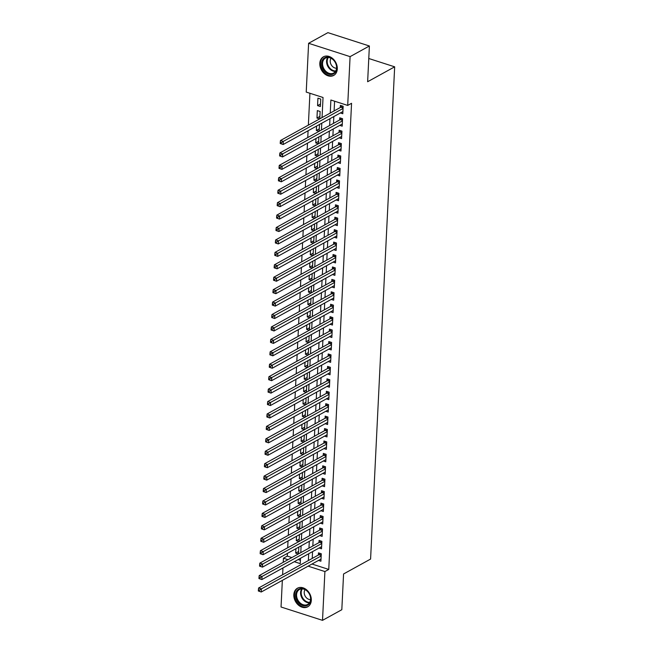 <?xml version="1.0" encoding="UTF-8"?>
<svg xmlns="http://www.w3.org/2000/svg" width="653" height="653" viewBox="0 0 653 653"><rect width="100%" height="100%" fill="white"/><g stroke="black" fill="none" stroke-linecap="round" stroke-linejoin="round"><path stroke-width="0.98" d="M337.299 68.94A10.628 8.105 61.1 0 1 333.691 75.43A10.628 8.105 61.1 0 1 324.361 73.667A10.628 8.105 61.1 0 1 319.815 63.308A10.628 8.105 61.1 0 1 323.423 56.819A10.628 8.105 61.1 0 1 332.752 58.59A10.628 8.105 61.1 0 1 337.299 68.94M311.31 600.336A10.628 8.105 61.1 0 1 307.702 606.825A10.628 8.105 61.1 0 1 298.372 605.062A10.628 8.105 61.1 0 1 293.826 594.703A10.628 8.105 61.1 0 1 297.433 588.214A10.628 8.105 61.1 0 1 306.763 589.977A10.628 8.105 61.1 0 1 311.31 600.336M322.051 117.581L323.039 97.493L306.224 92.081L308.608 43.294L327.912 32.65L369.386 45.996L367.639 81.731L394.665 66.826L370.586 559.066L343.568 573.971L341.821 609.706L322.517 620.35L281.043 607.004L282.341 580.378M282.618 574.754L282.953 567.947M283.222 562.323L283.426 558.217L287.997 559.686M287.418 553.385L287.287 556.087L283.426 558.217M309.922 93.273L308.363 125.131M308.085 130.755L307.759 137.563M307.481 143.187L307.147 149.994M306.869 155.618L306.543 162.426M306.265 168.05L305.93 174.857M305.653 180.481L305.326 187.289M305.049 192.913L304.714 199.72M304.437 205.336L304.11 212.143M303.833 217.767L303.498 224.575M303.221 230.199L302.894 237.006M302.617 242.63L302.282 249.438M302.012 255.062L301.678 261.869M301.4 267.493L301.066 274.301M300.796 279.917L300.462 286.732M300.184 292.348L299.849 299.156M299.58 304.78L299.245 311.587M298.968 317.211L298.633 324.019M298.364 329.643L298.029 336.45M297.752 342.074L297.417 348.882M297.148 354.506L296.813 361.313M296.535 366.929L296.201 373.736M295.931 379.36L295.597 386.168M295.319 391.792L294.985 398.599M294.715 404.223L294.381 411.031M294.103 416.655L293.768 423.462M293.499 429.086L293.164 435.894M292.887 441.518L292.56 448.325M292.283 453.941L291.948 460.749M291.671 466.373L291.344 473.18M291.067 478.804L290.732 485.612M290.454 491.236L290.128 498.043M289.85 503.667L289.516 510.475M289.238 516.099L288.912 522.906M288.634 528.522L288.3 535.329M288.022 540.953L287.695 547.761M340.368 112.953L342.792 113.736L343.16 106.276L340.36 105.378L340.254 107.549M339.764 125.384L342.188 126.168L342.556 118.707L339.748 117.809L339.642 119.981M339.152 137.816L341.576 138.599L341.943 131.139L339.144 130.233L339.038 132.412M338.548 150.247L340.972 151.023L341.339 143.57L338.532 142.664L338.425 144.844M337.936 162.679L340.36 163.454L340.727 156.002L337.928 155.096L337.821 157.275M337.332 175.11L339.756 175.886L340.123 168.425L337.315 167.527L337.209 169.698M336.719 187.533L339.144 188.317L339.511 180.857L336.711 179.959L336.605 182.13M336.115 199.965L338.54 200.749L338.907 193.288L336.099 192.39L335.993 194.561M335.511 212.396L337.928 213.18L338.295 205.719L335.495 204.813L335.389 206.993M334.899 224.828L337.323 225.603L337.691 218.151L334.883 217.245L334.777 219.424M334.295 237.259L336.719 238.035L337.079 230.582L334.279 229.676L334.173 231.856M333.683 249.691L336.107 250.466L336.475 243.006L333.667 242.108L333.561 244.287M333.079 262.114L335.503 262.898L335.862 255.437L333.063 254.539L332.957 256.711M332.467 274.546L334.891 275.329L335.258 267.869L332.45 266.971L332.344 269.142M331.863 286.977L334.287 287.761L334.646 280.3L331.846 279.402L331.74 281.574M331.251 299.409L333.675 300.192L334.042 292.732L331.234 291.826L331.128 294.005M330.647 311.84L333.071 312.616L333.43 305.163L330.63 304.257L330.524 306.437M330.034 324.272L332.459 325.047L332.826 317.595L330.026 316.689L329.912 318.868M329.43 336.703L331.855 337.479L332.214 330.018L329.414 329.12L329.308 331.291M328.818 349.126L331.242 349.91L331.61 342.45L328.81 341.552L328.704 343.723M328.214 361.558L330.638 362.342L330.998 354.881L328.198 353.983L328.092 356.154M327.602 373.989L330.026 374.773L330.394 367.312L327.594 366.415L327.488 368.586M326.998 386.421L329.422 387.205L329.781 379.744L326.982 378.838L326.875 381.017M326.386 398.852L328.81 399.628L329.177 392.175L326.378 391.269L326.271 393.449M325.782 411.284L328.206 412.059L328.573 404.607L325.765 403.701L325.659 405.88M325.17 423.715L327.594 424.491L327.961 417.03L325.161 416.132L325.055 418.304M324.565 436.139L326.99 436.922L327.357 429.462L324.549 428.564L324.443 430.735M323.953 448.57L326.378 449.354L326.745 441.893L323.945 440.995L323.839 443.167M323.349 461.002L325.774 461.785L326.141 454.325L323.333 453.419L323.227 455.598M322.737 473.433L325.161 474.209L325.529 466.756L322.729 465.85L322.623 468.03M322.133 485.865L324.557 486.64L324.925 479.188L322.117 478.282L322.011 480.461M321.521 498.296L323.945 499.072L324.312 491.611L321.513 490.713L321.407 492.884M320.917 510.719L323.341 511.503L323.708 504.043L320.901 503.145L320.794 505.316M320.313 523.151L322.729 523.935L323.096 516.474L320.296 515.576L320.19 517.747M319.701 535.582L322.125 536.366L322.492 528.906L319.684 528.008L319.578 530.179M319.097 548.014L321.521 548.798L321.88 541.337L319.08 540.431L318.974 542.61M298.609 551.499L295.687 553.107L295.899 548.708M299.221 539.068L296.291 540.676L296.511 536.276M299.825 526.636L296.903 528.253L297.115 523.845M300.437 514.205L297.507 515.821L297.727 511.413M301.041 501.773L298.119 503.39L298.331 498.99M301.653 489.342L298.723 490.958L298.943 486.558M302.257 476.919L299.335 478.527L299.547 474.127M302.87 464.487L299.939 466.095L300.16 461.695M303.474 452.056L300.551 453.664L300.764 449.264M304.086 439.624L301.155 441.24L301.376 436.833M304.69 427.193L301.768 428.809L301.98 424.409M305.302 414.761L302.372 416.377L302.592 411.978M305.906 402.33L302.984 403.946L303.196 399.546M306.518 389.906L303.588 391.514L303.808 387.115M307.122 377.475L304.2 379.083L304.412 374.683M307.734 365.043L304.804 366.659L305.024 362.252M308.338 352.612L305.416 354.228L305.628 349.82M308.951 340.18L306.02 341.797L306.241 337.397M309.555 327.749L306.632 329.365L306.845 324.965M310.167 315.317L307.236 316.934L307.449 312.534M310.771 302.894L307.849 304.502L308.061 300.102M311.375 290.463L308.453 292.071L308.665 287.671M311.987 278.031L309.065 279.647L309.277 275.24M312.591 265.6L309.669 267.216L309.881 262.808M313.203 253.168L310.281 254.784L310.493 250.385M313.807 240.737L310.885 242.353L311.097 237.953M314.42 228.313L311.489 229.921L311.71 225.522M315.024 215.882L312.101 217.49L312.314 213.09M315.636 203.45L312.705 205.066L312.926 200.659M316.24 191.019L313.318 192.635L313.53 188.227M316.852 178.587L313.922 180.204L314.142 175.804M317.456 166.156L314.534 167.772L314.746 163.372M318.068 153.724L315.138 155.341L315.358 150.941M318.672 141.301L315.75 142.909L315.962 138.509M319.284 128.87L316.354 130.478L316.574 126.078M319.888 116.438L316.966 118.054L317.325 110.594L320.133 111.492L319.774 118.846M287.287 556.087L291.858 557.564M298.127 559.572L300.404 560.307M298.494 553.899L298.829 547.092M298.364 553.973L295.687 553.107M299.098 541.476L299.433 534.66M298.976 541.541L296.291 540.676M299.711 529.044L300.045 522.237M299.58 529.11L296.903 528.253M300.315 516.613L300.649 509.805M300.192 516.678L297.507 515.821M300.927 504.181L301.262 497.374M300.796 504.255L298.119 503.39M301.531 491.75L301.866 484.942M301.408 491.823L298.723 490.958M302.143 479.318L302.478 472.511M302.012 479.392L299.335 478.527M302.747 466.887L303.082 460.079M302.625 466.96L299.939 466.095M303.359 454.464L303.694 447.656M303.229 454.529L300.551 453.664M303.963 442.032L304.298 435.225M303.841 442.097L301.155 441.24M304.576 429.601L304.91 422.793M304.445 429.666L301.768 428.809M305.18 417.169L305.514 410.362M305.057 417.243L302.372 416.377M305.792 404.738L306.126 397.93M305.661 404.811L302.984 403.946M306.396 392.306L306.73 385.499M306.273 392.38L303.588 391.514M307.008 379.883L307.343 373.067M306.877 379.948L304.2 379.083M307.612 367.451L307.947 360.644M307.49 367.517L304.804 366.659M308.224 355.02L308.551 348.212M308.094 355.085L305.416 354.228M308.828 342.588L309.163 335.781M308.706 342.662L306.02 341.797M309.44 330.157L309.767 323.349M309.31 330.23L306.632 329.365M310.044 317.725L310.379 310.918M309.922 317.799L307.236 316.934M310.657 305.294L310.983 298.486M310.526 305.367L307.849 304.502M311.261 292.87L311.595 286.063M311.138 292.936L308.453 292.071M311.873 280.439L312.199 273.631M311.742 280.504L309.065 279.647M312.477 268.008L312.811 261.2M312.354 268.073L309.669 267.216M313.089 255.576L313.416 248.769M312.958 255.649L310.281 254.784M313.693 243.145L314.028 236.337M313.562 243.218L310.885 242.353M314.297 230.713L314.632 223.906M314.175 230.787L311.489 229.921M314.909 218.282L315.244 211.474M314.779 218.355L312.101 217.49M315.513 205.858L315.848 199.051M315.391 205.924L312.705 205.066M316.125 193.427L316.46 186.619M315.995 193.492L313.318 192.635M316.729 180.995L317.064 174.188M316.607 181.061L313.922 180.204M317.342 168.564L317.676 161.756M317.211 168.637L314.534 167.772M317.946 156.132L318.28 149.325M317.823 156.206L315.138 155.341M318.558 143.701L318.893 136.893M318.427 143.774L315.75 142.909M319.162 131.277L319.497 124.462M319.039 131.343L316.354 130.478M319.644 118.911L316.966 118.054M320.378 106.521L320.737 99.06L317.938 98.162L317.57 105.623L320.378 106.521M311.979 564.029L328.761 569.432L351.559 103.296L347.698 105.427L330.883 100.015L330.247 113.067M334.581 101.207L334.107 110.937M333.83 116.561L333.503 123.368M333.226 128.992L332.891 135.8M332.614 141.423L332.287 148.231M332.01 153.855L331.675 160.662M331.398 166.278L331.071 173.086M330.793 178.71L330.459 185.517M330.181 191.141L329.855 197.949M329.577 203.573L329.243 210.38M328.965 216.004L328.639 222.812M328.361 228.436L328.026 235.243M327.749 240.867L327.422 247.675M327.145 253.291L326.81 260.098M326.541 265.722L326.206 272.53M325.929 278.154L325.594 284.961M325.325 290.585L324.99 297.393M324.712 303.016L324.378 309.824M324.108 315.448L323.774 322.256M323.496 327.871L323.162 334.687M322.892 340.303L322.558 347.11M322.28 352.734L321.945 359.542M321.676 365.166L321.341 371.973M321.064 377.597L320.729 384.405M320.46 390.029L320.125 396.836M319.848 402.46L319.513 409.268M319.244 414.884L318.909 421.691M318.631 427.315L318.305 434.123M318.027 439.747L317.693 446.554M317.415 452.178L317.089 458.986M316.811 464.61L316.476 471.417M316.199 477.041L315.872 483.849M315.595 489.472L315.26 496.28M314.983 501.896L314.656 508.703M314.379 514.327L314.044 521.135M313.767 526.759L313.44 533.566M313.162 539.19L312.828 545.998M312.558 551.622L312.224 558.429M318.484 560.445L320.909 561.221L321.276 553.768L318.468 552.862L318.362 555.042M394.665 66.826L368.774 58.501M369.386 45.996L350.09 56.64L347.698 105.427M308.608 43.294L350.09 56.64M328.761 569.432L324.9 571.563L322.517 620.35M308.118 566.159L324.9 571.563M329.969 118.691L329.643 125.498M329.365 131.122L329.03 137.93M328.753 143.554L328.426 150.361M328.149 155.977L327.814 162.785M327.537 168.409L327.21 175.216M326.933 180.84L326.598 187.648M326.32 193.272L325.994 200.079M325.716 205.703L325.382 212.511M325.112 218.135L324.778 224.942M324.5 230.558L324.166 237.374M323.896 242.989L323.561 249.797M323.284 255.421L322.949 262.228M322.68 267.852L322.345 274.66M322.068 280.284L321.733 287.091M321.464 292.715L321.129 299.523M320.852 305.147L320.517 311.954M320.248 317.57L319.913 324.378M319.635 330.002L319.301 336.809M319.031 342.433L318.697 349.241M318.419 354.865L318.084 361.672M317.815 367.296L317.48 374.104M317.203 379.728L316.868 386.535M316.599 392.159L316.264 398.967M315.987 404.582L315.66 411.39M315.383 417.014L315.048 423.821M314.77 429.445L314.444 436.253M314.166 441.877L313.832 448.684M313.554 454.308L313.228 461.116M312.95 466.74L312.616 473.547M312.338 479.163L312.012 485.971M311.734 491.595L311.399 498.402M311.122 504.026L310.795 510.834M310.518 516.458L310.183 523.265M309.914 528.889L309.579 535.697M309.302 541.321L308.967 548.128M308.698 553.752L308.363 560.56M294.266 561.702L300.241 563.629L300.502 558.266M300.78 552.642L301.106 545.835M301.384 540.211L301.719 533.403M301.996 527.779L302.323 520.972M302.6 515.356L302.935 508.548M303.212 502.924L303.539 496.117M303.816 490.493L304.151 483.685M304.429 478.061L304.755 471.254M305.033 465.63L305.367 458.822M305.645 453.198L305.971 446.391M306.249 440.767L306.584 433.959M306.861 428.344L307.188 421.536M307.465 415.912L307.8 409.105M308.069 403.481L308.404 396.673M308.681 391.049L309.016 384.242M309.285 378.618L309.62 371.81M309.897 366.186L310.232 359.379M310.502 353.763L310.836 346.955M311.114 341.331L311.448 334.524M311.718 328.9L312.052 322.092M312.33 316.468L312.665 309.661M312.934 304.037L313.269 297.229M313.546 291.605L313.881 284.798M314.15 279.174L314.485 272.366M314.762 266.751L315.097 259.943M315.366 254.319L315.701 247.511M315.979 241.888L316.305 235.08M316.583 229.456L316.917 222.649M317.195 217.025L317.521 210.217M317.799 204.593L318.133 197.786M318.411 192.17L318.737 185.354M319.015 179.738L319.35 172.931M319.627 167.307L319.954 160.499M320.231 154.875L320.566 148.068M320.843 142.444L321.17 135.636M321.447 130.012L321.782 123.205M320.501 104.007L317.57 105.623M321.194 555.409L318.982 554.699L258.604 587.994L261.412 588.892L321.17 555.94M259.519 590.108L261.412 588.892L261.257 592.002L258.335 590.989L259.461 591.357L259.519 590.108L258.4 589.749L258.335 590.989M321.015 559.05L261.257 592.002L259.461 591.357M318.982 554.699A1.363 0.686 107.8 0 0 319.276 554.454L320.166 553.409M258.604 587.994L258.4 589.749M310.755 599.609A9.199 7.012 61.1 0 1 302.772 605.568A9.199 7.012 61.1 0 1 295.621 594.744A9.199 7.012 61.1 0 1 303.596 588.786A9.199 7.012 61.1 0 1 310.755 599.609M296.568 594.712A8.513 6.489 -118.9 0 0 300.209 603.005A8.513 6.489 -118.9 0 0 307.685 604.425A8.513 6.489 -118.9 0 0 310.575 599.217A8.513 6.489 -118.9 0 0 306.934 590.924A8.513 6.489 -118.9 0 0 299.458 589.512A8.513 6.489 -118.9 0 0 296.568 594.712M305.057 589.651A6.065 4.62 -118.9 0 0 304.216 592.255A6.065 4.62 -118.9 0 0 310.55 599.609M298.299 587.822A10.562 8.048 -118.9 0 0 298.086 587.929A10.562 8.048 -118.9 0 0 294.495 594.385A10.562 8.048 -118.9 0 0 299.017 604.67A10.562 8.048 -118.9 0 0 308.281 606.425A10.562 8.048 -118.9 0 0 308.494 606.302M332.606 74.271A9.199 7.012 61.1 0 1 322.419 67.871A9.199 7.012 61.1 0 1 325.749 57.301A9.199 7.012 61.1 0 1 335.936 63.7A9.199 7.012 61.1 0 1 332.606 74.271M326.386 57.717A8.513 6.489 -118.9 0 0 325.447 58.117A8.513 6.489 -118.9 0 0 323.57 68.116A8.513 6.489 -118.9 0 0 332.736 73.43A8.513 6.489 -118.9 0 0 333.675 73.03A8.513 6.489 -118.9 0 0 335.552 63.031A8.513 6.489 -118.9 0 0 326.386 57.717M331.047 58.256A6.065 4.62 -118.9 0 0 331.153 64.696A6.065 4.62 -118.9 0 0 336.54 68.214M324.288 56.427A10.562 8.048 -118.9 0 0 324.076 56.542A10.562 8.048 -118.9 0 0 321.749 68.932A10.562 8.048 -118.9 0 0 333.112 75.528A10.562 8.048 -118.9 0 0 334.271 75.03A10.562 8.048 -118.9 0 0 334.483 74.907M321.798 542.978L319.595 542.268L259.217 575.562L262.016 576.468L321.774 543.508M260.123 577.676L262.016 576.468L261.861 579.57L258.947 578.566L260.065 578.925L260.123 577.676L259.004 577.317L258.947 578.566M321.627 546.618L261.861 579.57L260.065 578.925M319.595 542.268A1.363 0.686 107.8 0 0 319.88 542.023L320.778 540.978M259.217 575.562L259.004 577.317M322.411 530.546L320.199 529.836L259.821 563.131L262.62 564.037L322.386 531.077M260.735 565.253L262.62 564.037L262.473 567.139L259.551 566.135L260.669 566.494L260.735 565.253L259.616 564.886L259.551 566.135M322.231 534.187L262.473 567.139L260.669 566.494M320.199 529.836A1.363 0.686 107.8 0 0 320.492 529.591L321.382 528.546M259.821 563.131L259.616 564.886M323.015 518.123L320.803 517.405L260.433 550.699L263.232 551.605L322.99 518.653M261.339 552.822L263.232 551.605L263.077 554.715L260.163 553.703L261.282 554.062L261.339 552.822L260.221 552.462L260.163 553.703M322.843 521.755L263.077 554.715L261.282 554.062M320.803 517.405A1.363 0.686 107.8 0 0 321.096 517.16L321.994 516.123M260.433 550.699L260.221 552.462M323.627 505.691L321.415 504.981L261.037 538.276L263.836 539.174L323.602 506.222M261.951 540.39L263.836 539.174L263.69 542.284L260.767 541.272L261.886 541.631L261.951 540.39L260.833 540.031L260.767 541.272M323.447 509.332L263.69 542.284L261.886 541.631M321.415 504.981A1.363 0.686 107.8 0 0 321.709 504.728L322.598 503.692M261.037 538.276L260.833 540.031M324.231 493.26L322.019 492.55L261.649 525.845L264.449 526.742L324.206 493.79M262.555 527.959L264.449 526.742L264.294 529.852L261.38 528.84L262.498 529.199L262.555 527.959L261.437 527.6L261.38 528.84M324.051 496.9L264.294 529.852L262.498 529.199M322.019 492.55A1.363 0.686 107.8 0 0 322.313 492.297L323.211 491.26M261.649 525.845L261.437 527.6M324.843 480.828L322.631 480.118L262.253 513.413L265.053 514.311L324.819 481.359M263.167 515.527L265.053 514.311L264.906 517.421L261.984 516.409L263.102 516.776L263.167 515.527L262.049 515.168L261.984 516.409M324.663 484.469L264.906 517.421L263.102 516.776M322.631 480.118A1.363 0.686 107.8 0 0 322.925 479.865L323.815 478.829M262.253 513.413L262.049 515.168M325.447 468.397L323.235 467.687L262.865 500.982L265.665 501.879L325.423 468.927M263.771 503.096L265.665 501.879L265.51 504.989L262.596 503.977L263.714 504.345L263.771 503.096L262.653 502.737L262.596 503.977M325.267 472.037L265.51 504.989L263.714 504.345M323.235 467.687A1.363 0.686 107.8 0 0 323.529 467.442L324.427 466.397M262.865 500.982L262.653 502.737M326.059 455.965L323.847 455.255L263.469 488.55L266.269 489.456L326.035 456.496M264.383 490.672L266.269 489.456L266.122 492.558L263.2 491.554L264.318 491.913L264.383 490.672L263.257 490.305L263.2 491.554M325.88 459.606L266.122 492.558L264.318 491.913M323.847 455.255A1.363 0.686 107.8 0 0 324.141 455.01L325.031 453.966M263.469 488.55L263.257 490.305M326.663 443.542L324.451 442.824L264.081 476.119L266.881 477.025L326.639 444.073M264.987 478.241L266.881 477.025L266.726 480.135L263.812 479.122L264.93 479.482L264.987 478.241L263.869 477.874L263.812 479.122M326.484 447.174L266.726 480.135L264.93 479.482M324.451 442.824A1.363 0.686 107.8 0 0 324.745 442.579L325.643 441.542M264.081 476.119L263.869 477.874M327.275 431.111L325.063 430.4L264.685 463.687L267.485 464.593L327.251 431.641M265.6 465.809L267.485 464.593L267.338 467.703L264.416 466.691L265.534 467.05L265.6 465.809L264.473 465.45L264.416 466.691M327.096 434.743L267.338 467.703L265.534 467.05M325.063 430.4A1.363 0.686 107.8 0 0 325.357 430.147L326.247 429.111M264.685 463.687L264.473 465.45M327.879 418.679L325.667 417.969L265.289 451.264L268.097 452.162L327.855 419.21M266.204 453.378L268.097 452.162L267.942 455.272L265.02 454.259L266.146 454.619L266.204 453.378L265.085 453.019L265.02 454.259M327.7 422.32L267.942 455.272L266.146 454.619M325.667 417.969A1.363 0.686 107.8 0 0 325.961 417.716L326.859 416.679M265.289 451.264L265.085 453.019M328.492 406.248L326.28 405.537L265.902 438.832L268.701 439.73L328.459 406.778M266.816 440.946L268.701 439.73L268.554 442.84L265.632 441.828L266.751 442.187L266.816 440.946L265.689 440.587L265.632 441.828M328.312 409.888L268.554 442.84L266.751 442.187M326.28 405.537A1.363 0.686 107.8 0 0 326.573 405.284L327.463 404.248M265.902 438.832L265.689 440.587M329.096 393.816L326.884 393.106L266.506 426.401L269.314 427.299L329.071 394.347M267.42 428.515L269.314 427.299L269.158 430.409L266.236 429.396L267.363 429.764L267.42 428.515L266.302 428.156L266.236 429.396M328.916 397.457L269.158 430.409L267.363 429.764M326.884 393.106A1.363 0.686 107.8 0 0 327.177 392.853L328.075 391.816M266.506 426.401L266.302 428.156M329.708 381.385L327.496 380.675L267.118 413.969L269.918 414.875L329.675 381.915M268.032 416.083L269.918 414.875L269.771 417.977L266.848 416.973L267.967 417.332L268.032 416.083L266.906 415.724L266.848 416.973M329.528 385.025L269.771 417.977L267.967 417.332M327.496 380.675A1.363 0.686 107.8 0 0 327.79 380.43L328.679 379.385M267.118 413.969L266.906 415.724M330.312 368.953L328.1 368.243L267.722 401.538L270.53 402.444L330.287 369.484M268.636 403.66L270.53 402.444L270.375 405.546L267.452 404.542L268.579 404.901L268.636 403.66L267.518 403.293L267.452 404.542M330.132 372.594L270.375 405.546L268.579 404.901M328.1 368.243A1.363 0.686 107.8 0 0 328.394 367.998L329.292 366.953M267.722 401.538L267.518 403.293M330.924 356.53L328.712 355.812L268.334 389.106L271.134 390.012L330.891 357.06M269.248 391.229L271.134 390.012L270.987 393.122L268.065 392.11L269.183 392.469L269.248 391.229L268.122 390.869L268.065 392.11M330.745 360.162L270.987 393.122L269.183 392.469M328.712 355.812A1.363 0.686 107.8 0 0 329.006 355.567L329.896 354.53M268.334 389.106L268.122 390.869M331.528 344.098L329.316 343.388L268.938 376.683L271.746 377.581L331.504 344.629M269.852 378.797L271.746 377.581L271.591 380.691L268.669 379.679L269.795 380.038L269.852 378.797L268.734 378.438L268.669 379.679M331.349 347.731L271.591 380.691L269.795 380.038M329.316 343.388A1.363 0.686 107.8 0 0 329.61 343.135L330.508 342.099M268.938 376.683L268.734 378.438M332.14 331.667L329.928 330.957L269.55 364.252L272.35 365.149L332.108 332.197M270.464 366.366L272.35 365.149L272.203 368.259L269.281 367.247L270.399 367.606L270.464 366.366L269.338 366.007L269.281 367.247M331.961 335.307L272.203 368.259L270.399 367.606M329.928 330.957A1.363 0.686 107.8 0 0 330.222 330.704L331.112 329.667M269.55 364.252L269.338 366.007M332.744 319.235L330.532 318.525L270.154 351.82L272.962 352.718L332.72 319.766M271.068 353.934L272.962 352.718L272.807 355.828L269.885 354.816L271.011 355.175L271.068 353.934L269.95 353.575L269.885 354.816M332.565 322.876L272.807 355.828L271.011 355.175M330.532 318.525A1.363 0.686 107.8 0 0 330.826 318.272L331.724 317.236M270.154 351.82L269.95 353.575M333.348 306.804L331.144 306.094L270.766 339.389L273.566 340.286L333.324 307.334M271.681 341.503L273.566 340.286L273.419 343.396L270.497 342.384L271.615 342.752L271.681 341.503L270.554 341.144L270.497 342.384M333.177 310.444L273.419 343.396L271.615 342.752M331.144 306.094A1.363 0.686 107.8 0 0 331.43 305.849L332.328 304.804M270.766 339.389L270.554 341.144M333.961 294.372L331.748 293.662L271.37 326.957L274.178 327.863L333.936 294.903M272.285 329.071L274.178 327.863L274.023 330.965L271.101 329.961L272.228 330.32L272.285 329.071L271.166 328.712L271.101 329.961M333.781 298.013L274.023 330.965L272.228 330.32M331.748 293.662A1.363 0.686 107.8 0 0 332.042 293.417L332.94 292.373M271.37 326.957L271.166 328.712M334.565 281.941L332.361 281.231L271.983 314.526L274.782 315.432L334.54 282.48M272.897 316.648L274.782 315.432L274.627 318.533L271.713 317.529L272.832 317.889L272.897 316.648L271.77 316.281L271.713 317.529M334.393 285.581L274.627 318.533L272.832 317.889M332.361 281.231A1.363 0.686 107.8 0 0 332.646 280.986L333.544 279.941M271.983 314.526L271.77 316.281M335.177 269.518L332.965 268.799L272.587 302.094L275.395 303L335.152 270.048M273.501 304.216L275.395 303L275.24 306.11L272.317 305.098L273.444 305.457L273.501 304.216L272.383 303.857L272.317 305.098M334.997 273.15L275.24 306.11L273.444 305.457M332.965 268.799A1.363 0.686 107.8 0 0 333.259 268.554L334.148 267.518M272.587 302.094L272.383 303.857M335.781 257.086L333.577 256.376L273.199 289.671L275.999 290.569L335.756 257.617M274.105 291.785L275.999 290.569L275.844 293.679L272.93 292.666L274.048 293.026L274.105 291.785L272.987 291.426L272.93 292.666M335.609 260.727L275.844 293.679L274.048 293.026M333.577 256.376A1.363 0.686 107.8 0 0 333.863 256.123L334.76 255.086M273.199 289.671L272.987 291.426M336.393 244.655L334.181 243.944L273.803 277.239L276.611 278.137L336.368 245.185M274.717 279.353L276.611 278.137L276.456 281.247L273.534 280.235L274.66 280.594L274.717 279.353L273.599 278.994L273.534 280.235M336.213 248.295L276.456 281.247L274.66 280.594M334.181 243.944A1.363 0.686 107.8 0 0 334.475 243.691L335.364 242.655M273.803 277.239L273.599 278.994M336.997 232.223L334.793 231.513L274.415 264.808L277.215 265.706L336.972 232.754M275.321 266.922L277.215 265.706L277.06 268.816L274.146 267.803L275.264 268.171L275.321 266.922L274.203 266.563L274.146 267.803M336.826 235.864L277.06 268.816L275.264 268.171M334.793 231.513A1.363 0.686 107.8 0 0 335.079 231.26L335.977 230.223M274.415 264.808L274.203 266.563M337.609 219.792L335.397 219.081L275.019 252.376L277.819 253.282L337.585 220.322M275.933 254.49L277.819 253.282L277.672 256.384L274.75 255.38L275.868 255.739L275.933 254.49L274.815 254.131L274.75 255.38M337.43 223.432L277.672 256.384L275.868 255.739M335.397 219.081A1.363 0.686 107.8 0 0 335.691 218.837L336.581 217.792M275.019 252.376L274.815 254.131M338.213 207.36L336.001 206.65L275.631 239.945L278.431 240.851L338.189 207.891M276.537 242.067L278.431 240.851L278.276 243.953L275.362 242.949L276.48 243.308L276.537 242.067L275.419 241.7L275.362 242.949M338.042 211.001L278.276 243.953L276.48 243.308M336.001 206.65A1.363 0.686 107.8 0 0 336.295 206.405L337.193 205.36M275.631 239.945L275.419 241.7M338.825 194.937L336.613 194.219L276.235 227.513L279.035 228.419L338.801 195.467M277.15 229.636L279.035 228.419L278.888 231.529L275.966 230.517L277.084 230.876L277.15 229.636L276.031 229.276L275.966 230.517M338.646 198.569L278.888 231.529L277.084 230.876M336.613 194.219A1.363 0.686 107.8 0 0 336.907 193.974L337.797 192.937M276.235 227.513L276.031 229.276M339.429 182.505L337.217 181.795L276.848 215.09L279.647 215.988L339.405 183.036M277.754 217.204L279.647 215.988L279.492 219.098L276.578 218.086L277.696 218.445L277.754 217.204L276.635 216.845L276.578 218.086M339.25 186.138L279.492 219.098L277.696 218.445M337.217 181.795A1.363 0.686 107.8 0 0 337.511 181.542L338.409 180.506M276.848 215.09L276.635 216.845M340.042 170.074L337.83 169.364L277.452 202.659L280.251 203.556L340.017 170.604M278.366 204.773L280.251 203.556L280.104 206.666L277.182 205.654L278.3 206.013L278.366 204.773L277.247 204.413L277.182 205.654M339.862 173.714L280.104 206.666L278.3 206.013M337.83 169.364A1.363 0.686 107.8 0 0 338.123 169.111L339.013 168.074M277.452 202.659L277.247 204.413M340.646 157.642L338.434 156.932L278.064 190.227L280.863 191.125L340.621 158.173M278.97 192.341L280.863 191.125L280.708 194.235L277.794 193.223L278.913 193.582L278.97 192.341L277.851 191.982L277.794 193.223M340.466 161.283L280.708 194.235L278.913 193.582M338.434 156.932A1.363 0.686 107.8 0 0 338.727 156.679L339.625 155.643M278.064 190.227L277.851 191.982M341.258 145.211L339.046 144.501L278.668 177.796L281.467 178.693L341.233 145.741M279.582 179.91L281.467 178.693L281.321 181.803L278.398 180.791L279.517 181.159L279.582 179.91L278.456 179.551L278.398 180.791M341.078 148.851L281.321 181.803L279.517 181.159M339.046 144.501A1.363 0.686 107.8 0 0 339.34 144.256L340.229 143.211M278.668 177.796L278.456 179.551M341.862 132.779L339.65 132.069L279.28 165.364L282.08 166.27L341.837 133.31M280.186 167.478L282.08 166.27L281.925 169.372L279.011 168.368L280.129 168.727L280.186 167.478L279.068 167.119L279.011 168.368M341.682 136.42L281.925 169.372L280.129 168.727M339.65 132.069A1.363 0.686 107.8 0 0 339.944 131.824L340.842 130.78M279.28 165.364L279.068 167.119M342.474 120.348L340.262 119.638L279.884 152.933L282.684 153.839L342.45 120.878M280.798 155.055L282.684 153.839L282.537 156.94L279.615 155.936L280.733 156.296L280.798 155.055L279.672 154.688L279.615 155.936M342.294 123.988L282.537 156.94L280.733 156.296M340.262 119.638A1.363 0.686 107.8 0 0 340.556 119.393L341.446 118.348M279.884 152.933L279.672 154.688M343.078 107.925L340.866 107.206L280.488 140.501L283.296 141.407L343.054 108.455M281.402 142.623L283.296 141.407L283.141 144.517L280.219 143.505L281.345 143.864L281.402 142.623L280.284 142.264L280.219 143.505M342.898 111.557L283.141 144.517L281.345 143.864M340.866 107.206A1.363 0.686 107.8 0 0 341.16 106.961L342.058 105.925M280.488 140.501L280.284 142.264M321.211 555.074L319.276 554.454M309.432 602.833A8.513 6.489 61.1 0 1 300.584 592.491A8.513 6.489 61.1 0 1 301.735 588.884M302.298 588.884A8.236 6.277 -118.9 0 0 301.196 592.353A8.236 6.277 -118.9 0 0 309.726 602.36M335.422 71.438A8.513 6.489 61.1 0 1 327.896 66.492A8.513 6.489 61.1 0 1 327.724 57.488M328.288 57.488A8.236 6.277 -118.9 0 0 328.467 66.173A8.236 6.277 -118.9 0 0 335.715 70.965M321.815 542.643L319.88 542.023M322.427 530.212L320.492 529.591M323.031 517.78L321.096 517.16M323.643 505.349L321.709 504.728M324.247 492.925L322.313 492.297M324.859 480.494L322.925 479.865M325.463 468.062L323.529 467.442M326.076 455.631L324.141 455.01M326.68 443.199L324.745 442.579M327.292 430.768L325.357 430.147M327.896 418.336L325.961 417.716M328.508 405.913L326.573 405.284M329.112 393.481L327.177 392.853M329.724 381.05L327.79 380.43M330.328 368.619L328.394 367.998M330.94 356.187L329.006 355.567M331.544 343.756L329.61 343.135M332.157 331.332L330.222 330.704M332.761 318.901L330.826 318.272M333.373 306.469L331.43 305.849M333.977 294.038L332.042 293.417M334.581 281.606L332.646 280.986M335.193 269.175L333.259 268.554M335.797 256.743L333.863 256.123M336.409 244.32L334.475 243.691M337.013 231.888L335.079 231.26M337.625 219.457L335.691 218.837M338.23 207.025L336.295 206.405M338.842 194.594L336.907 193.974M339.446 182.163L337.511 181.542M340.058 169.731L338.123 169.111M340.662 157.308L338.727 156.679M341.274 144.876L339.34 144.256M341.878 132.445L339.944 131.824M342.49 120.013L340.556 119.393M343.094 107.582L341.16 106.961"/></g></svg>
